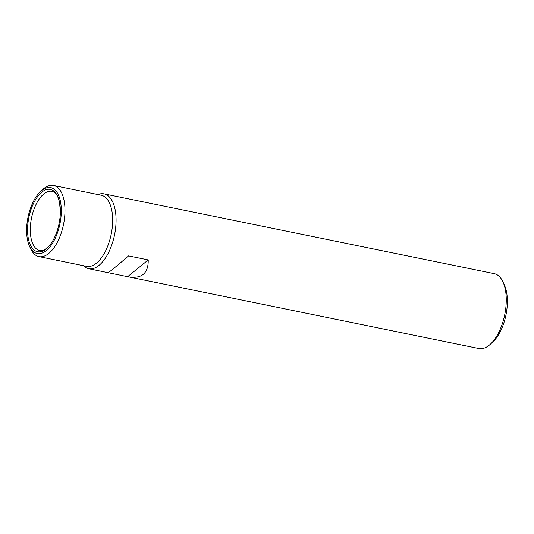 <?xml version="1.0" encoding="UTF-8"?>
<svg xmlns="http://www.w3.org/2000/svg" width="534" height="534" viewBox="0 0 534 534"><rect width="100%" height="100%" fill="white"/><g stroke="black" fill="none" stroke-linecap="round" stroke-linejoin="round"><path stroke-width="0.8" d="M97.969 194.556A38.221 18.53 101.6 0 1 104.023 193.842L494.224 273.648A38.221 18.53 101.6 0 1 503.001 281.985A38.221 18.53 101.6 0 1 490.252 344.317A38.221 18.53 101.6 0 1 478.905 348.535L128.327 276.832C141.79 278.988 148.425 273.348 148.225 259.911L128.574 255.893C115.991 266.713 109.15 272.313 108.028 272.68L88.704 268.729A38.221 18.53 101.6 0 1 83.417 265.698M104.023 193.842A38.221 18.53 101.6 0 1 114.516 235A38.221 18.53 101.6 0 1 88.704 268.729M108.062 272.68L128.327 276.832M40.718 191.332L42.753 189.477A36.305 17.602 101.6 0 1 43.708 188.649A36.305 17.602 101.6 0 1 53.534 185.465A36.305 17.602 101.6 0 1 63.499 224.567A36.305 17.602 101.6 0 1 38.982 256.607A36.305 17.602 101.6 0 1 30.645 248.69L29.497 246.181A33.635 16.307 101.6 0 1 40.718 191.332A33.635 16.307 101.6 0 1 41.605 190.565A33.635 16.307 101.6 0 1 60.596 202.252A33.635 16.307 101.6 0 1 51.271 245.126A33.635 16.307 101.6 0 1 29.497 246.181M41.732 192.2A31.806 15.419 101.6 0 1 59.147 223.279A31.806 15.419 101.6 0 1 31.012 246.234A31.806 15.419 101.6 0 1 41.732 192.2M503.001 281.985L504.39 285.029A34.97 16.954 101.6 0 1 492.722 342.06L490.252 344.317M127.659 276.685L148.225 259.911M53.534 185.465L101.206 195.217A36.305 17.602 101.6 0 1 111.179 234.313A36.305 17.602 101.6 0 1 86.662 266.359L38.982 256.607M43.768 193.969A30.258 14.672 101.6 0 1 53.053 191.639C58.079 193.675 60.455 201.718 60.188 215.749C59.501 223.886 57.505 231.349 54.201 238.144C51.798 242.89 49.215 246.354 46.451 248.524L43.975 250.079L40.964 250.746A30.258 14.672 101.6 0 1 30.358 227.117A30.258 14.672 101.6 0 1 43.768 193.969"/></g></svg>
